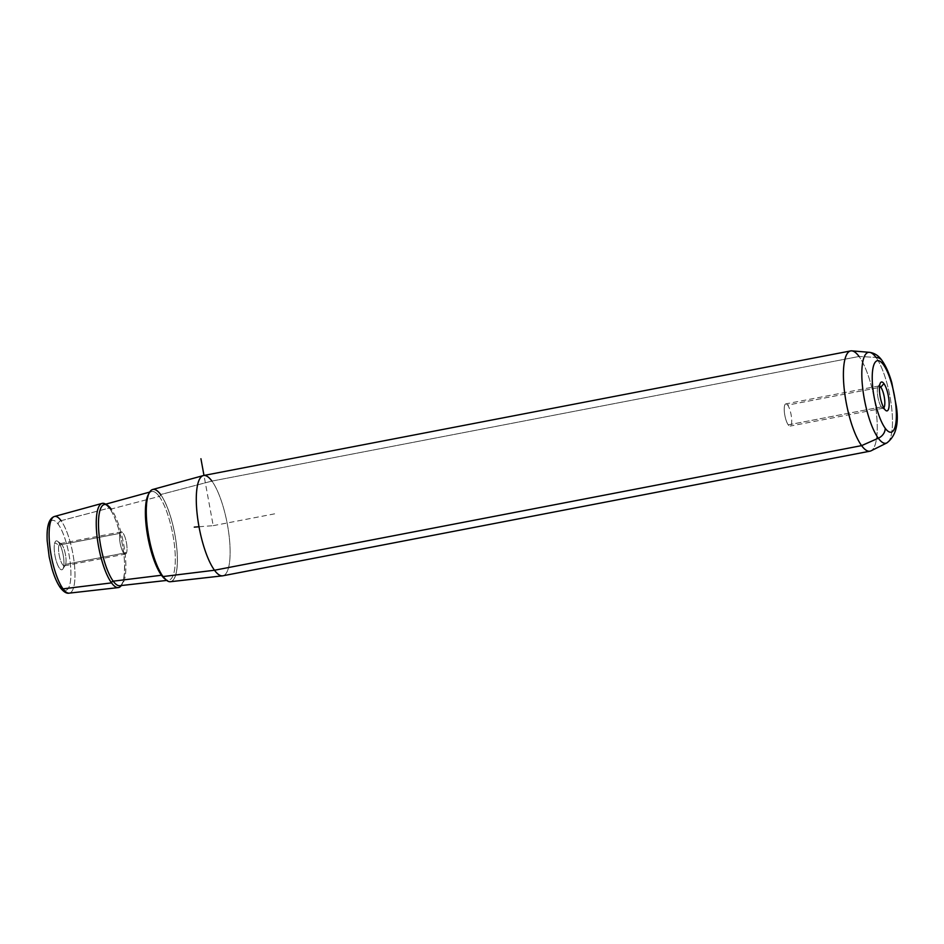 <?xml version="1.0" encoding="UTF-8"?>
<svg xmlns="http://www.w3.org/2000/svg" width="944" height="944" viewBox="0 0 944 944"><rect width="100%" height="100%" fill="white"/><g stroke="black" fill="none" stroke-linecap="round" stroke-linejoin="round"><path stroke-width="0.71" stroke-dasharray="4.72 3.54" d="M881.366 406.935L788.24 424.859A11.316 3.139 79.1 0 0 790.104 426.098A11.316 3.139 79.1 0 0 791.497 417.331A11.316 3.139 79.1 0 0 787.674 405.106L879.442 387.441L787.674 405.106A11.316 3.139 -100.9 0 1 791.697 420.104A11.316 3.139 -100.9 0 1 788.24 424.859A11.316 3.139 -100.9 0 1 784.228 409.873A11.316 3.139 -100.9 0 1 787.674 405.106A11.316 3.139 79.1 0 0 785.821 403.879A11.316 3.139 79.1 0 0 784.429 412.646A11.316 3.139 79.1 0 0 788.24 424.859L881.366 406.935L884.658 409.283L881.366 406.935A11.316 3.139 79.1 0 0 882.239 407.867A11.316 3.139 79.1 0 0 883.761 407.855A11.316 3.139 -100.9 0 1 883.218 408.162A11.316 3.139 -100.9 0 1 881.366 406.935A11.316 3.139 -100.9 0 1 877.542 394.71A11.316 3.139 -100.9 0 1 878.935 385.954A11.316 3.139 -100.9 0 1 879.56 386.037A11.316 3.139 79.1 0 0 878.144 386.592A11.316 3.139 79.1 0 0 877.767 396.327A11.316 3.139 79.1 0 0 881.366 406.935M65.596 564.359L126.602 552.618A11.316 3.139 -100.9 0 1 125.446 554.081A11.316 3.139 -100.9 0 1 120.797 546.128A11.316 3.139 -100.9 0 1 120.006 533.336L59 545.077A11.316 3.139 79.1 0 0 59.791 557.88A11.316 3.139 79.1 0 0 64.428 565.822A11.316 3.139 79.1 0 0 65.596 564.359A11.316 3.139 79.1 0 0 64.794 551.567A11.316 3.139 79.1 0 0 60.156 543.614A11.316 3.139 79.1 0 0 59 545.077L120.006 533.336A11.316 3.139 79.1 0 0 121.516 548.523A11.316 3.139 79.1 0 0 126.602 552.618A11.316 3.139 79.1 0 0 125.08 537.431A11.316 3.139 79.1 0 0 120.006 533.336A11.316 3.139 -100.9 0 1 121.162 531.861A11.316 3.139 -100.9 0 1 125.8 539.815A11.316 3.139 -100.9 0 1 126.602 552.618L65.596 564.359L63.378 567.887A14.715 4.083 79.1 0 0 62.835 553.302A14.715 4.083 79.1 0 0 57.572 541.278A14.715 4.083 79.1 0 0 54.787 542.8L59 545.077A11.316 3.139 -100.9 0 1 61.136 543.909A11.316 3.139 -100.9 0 1 65.171 553.149A11.316 3.139 -100.9 0 1 65.596 564.359A11.316 3.139 -100.9 0 1 65.23 565.185A11.316 3.139 -100.9 0 1 60.227 559.403A11.316 3.139 -100.9 0 1 59 545.077L54.787 542.8A14.715 4.083 79.1 0 0 56.392 561.42A14.715 4.083 79.1 0 0 62.906 568.949A14.715 4.083 79.1 0 0 63.378 567.887L65.596 564.359M152.68 489.499A46.964 13.027 -100.9 0 1 160.657 494.55L211.928 481.086L160.657 494.55A46.964 13.027 -100.9 0 1 176.563 545.774A46.964 13.027 -100.9 0 1 170.439 581.716M222.56 575.84A51.047 14.16 79.1 0 0 229.215 536.77A51.047 14.16 79.1 0 0 211.928 481.086L859.052 356.478L211.928 481.086A51.047 14.16 -100.9 0 1 229.156 536.239A51.047 14.16 -100.9 0 1 222.855 575.793M203.55 475.528A51.047 14.16 -100.9 0 1 211.928 481.086M869.979 451.185A51.047 14.16 79.1 0 0 876.268 411.631A51.047 14.16 79.1 0 0 859.052 356.478L875.997 357.41L859.052 356.478A51.047 14.16 -100.9 0 1 876.044 409.731A51.047 14.16 -100.9 0 1 871.017 450.831M59.979 586.46A35.636 9.888 79.1 0 0 70.871 571.462A35.636 9.888 79.1 0 0 58.198 524.215A35.636 9.888 79.1 0 0 47.306 539.213A35.636 9.888 79.1 0 0 59.979 586.46A35.636 9.888 -100.9 0 1 47.306 539.213A35.636 9.888 -100.9 0 1 58.198 524.215A35.636 9.888 -100.9 0 1 70.871 571.462A35.636 9.888 -100.9 0 1 59.979 586.46A3.398 2.82 143.8 0 0 60.44 587.852M63.378 567.887A14.715 4.083 -100.9 0 1 56.77 562.553A14.715 4.083 -100.9 0 1 54.787 542.8A14.715 4.083 -100.9 0 1 61.407 548.122A14.715 4.083 -100.9 0 1 63.378 567.887M54.445 516.486A39.034 10.821 -100.9 0 1 61.077 520.687L109.386 508.002A42.881 11.894 79.1 0 0 105.645 504.19A42.881 11.894 -100.9 0 1 109.386 508.002L61.077 520.687A39.034 10.821 -100.9 0 1 74.293 563.261A39.034 10.821 -100.9 0 1 69.207 593.139A39.034 10.821 79.1 0 0 74.293 563.261A39.034 10.821 79.1 0 0 61.077 520.687A3.398 2.82 -36.2 0 0 58.198 524.215A3.398 2.82 143.8 0 1 61.077 520.687M121.304 585.54A42.881 11.894 79.1 0 0 123.121 548.889A42.881 11.894 79.1 0 0 109.386 508.002A42.881 11.894 -100.9 0 1 123.121 548.889A42.881 11.894 -100.9 0 1 121.304 585.54M851.771 350.861A51.047 14.16 -100.9 0 1 859.052 356.478M886.853 442.925A46.268 12.827 79.1 0 0 891.396 405.672A46.268 12.827 79.1 0 0 875.997 357.41A46.268 12.827 -100.9 0 1 891.396 405.672A46.268 12.827 -100.9 0 1 886.853 442.925M869.4 352.324A46.268 12.827 -100.9 0 1 875.997 357.41A10.207 8.461 143.8 0 1 881.991 360.478M163.005 576.56A46.964 13.027 79.1 0 0 177.354 556.807A46.964 13.027 79.1 0 0 160.657 494.55M161.471 575.25A1.699 1.404 143.8 0 1 163.005 576.454A46.834 12.992 79.1 0 0 177.319 556.748A46.834 12.992 79.1 0 0 160.657 494.656A1.699 1.404 143.8 0 1 159.217 496.426A45.147 12.52 79.1 0 0 151.547 491.576A45.147 12.52 79.1 0 0 148.704 493.96A45.147 12.52 -100.9 0 1 151.547 491.576A45.147 12.52 -100.9 0 1 159.217 496.426A1.699 1.404 -36.2 0 0 160.657 494.656A46.834 12.992 -100.9 0 1 177.319 556.748A46.834 12.992 -100.9 0 1 163.005 576.454A46.834 12.992 -100.9 0 1 146.344 514.362A46.834 12.992 -100.9 0 1 160.657 494.656A46.834 12.992 79.1 0 0 146.344 514.362A46.834 12.992 79.1 0 0 163.005 576.454A1.699 1.404 -36.2 0 0 162.226 575.344M159.217 496.426A45.147 12.52 -100.9 0 1 174.498 545.667A45.147 12.52 -100.9 0 1 168.61 580.206A45.147 12.52 -100.9 0 1 165.082 579.05A45.147 12.52 79.1 0 0 168.61 580.206A45.147 12.52 79.1 0 0 174.498 545.667A45.147 12.52 79.1 0 0 159.217 496.426L111.144 509.04A41.312 11.458 -100.9 0 1 125.139 554.104A41.312 11.458 -100.9 0 1 119.746 585.717A41.312 11.458 79.1 0 0 125.139 554.104A41.312 11.458 79.1 0 0 111.144 509.04L159.217 496.426M119.746 585.717C119.18 586 125.174 587.097 124.478 562.211C123.676 542.953 116.549 517.595 109.61 508.592C106.778 505.229 104.949 503.895 104.123 504.603A41.312 11.458 -100.9 0 1 111.144 509.04A1.699 1.404 143.8 0 1 109.386 508.002A1.699 1.404 -36.2 0 0 111.144 509.04M199.007 526.764L213.202 525.666L203.987 475.446M213.202 525.666L277.43 513.3M883.218 408.162L790.104 426.098M64.428 565.822L125.446 554.081M60.156 543.614L121.162 531.861M57.572 541.278L61.136 543.909M62.906 568.949L65.23 565.185M880.469 382.827L878.144 386.592M885.802 410.498L882.239 407.867M878.935 385.954L785.821 403.879M149.648 492.095L151.547 491.576C149.919 490.255 144.644 499.872 147.016 523.448C149.777 546.411 155.028 563.851 162.769 575.757C165.837 579.368 167.784 580.855 168.61 580.206L166.651 580.43"/><path stroke-width="1.42" d="M880.799 387.182A11.316 3.139 -100.9 0 1 884.481 398.356A11.316 3.139 -100.9 0 1 883.761 407.855A11.316 3.139 79.1 0 0 884.481 398.356A11.316 3.139 79.1 0 0 880.799 387.182A11.316 3.139 79.1 0 0 879.56 386.037A11.316 3.139 -100.9 0 1 880.799 387.182L883.926 383.594L880.799 387.182L879.442 387.441L880.799 387.182M211.928 481.086A51.047 14.16 79.1 0 0 203.255 475.599A51.047 14.16 79.1 0 0 197.32 515.613A51.047 14.16 79.1 0 0 214.489 570.235L163.005 576.56A46.964 13.027 -100.9 0 1 147.217 526.304A46.964 13.027 -100.9 0 1 152.68 489.499L203.255 475.599M163.005 576.56L214.489 570.235A51.047 14.16 79.1 0 0 222.56 575.84L170.439 581.716A46.964 13.027 -100.9 0 1 163.005 576.56A46.964 13.027 79.1 0 1 146.308 514.303A46.964 13.027 79.1 0 1 160.657 494.55M859.052 356.478A51.047 14.16 79.1 0 0 850.674 350.92A51.047 14.16 79.1 0 0 844.373 390.474A51.047 14.16 79.1 0 0 861.601 445.627L214.489 570.235A51.047 14.16 -100.9 0 1 197.261 515.082A51.047 14.16 -100.9 0 1 203.55 475.528L850.674 350.92M214.489 570.235L861.601 445.627A51.047 14.16 79.1 0 0 869.979 451.185L222.855 575.793A51.047 14.16 -100.9 0 1 214.489 570.235M884.658 409.283A14.715 4.083 -100.9 0 1 879.985 395.489A14.715 4.083 -100.9 0 1 880.469 382.827A14.715 4.083 -100.9 0 1 883.926 383.594A14.715 4.083 -100.9 0 1 889.071 401.519A14.715 4.083 -100.9 0 1 885.802 410.498A14.715 4.083 -100.9 0 1 884.658 409.283A14.715 4.083 79.1 0 0 889.154 403.1A14.715 4.083 79.1 0 0 883.926 383.594A14.715 4.083 79.1 0 0 879.43 389.778A14.715 4.083 79.1 0 0 884.658 409.283M63.036 588.844A39.034 10.821 -100.9 0 1 49.902 547.083A39.034 10.821 -100.9 0 1 54.445 516.486A39.034 10.821 79.1 0 0 49.902 547.083A39.034 10.821 79.1 0 0 63.036 588.844L111.534 582.885L63.036 588.844A39.034 10.821 79.1 0 0 69.207 593.139A39.034 10.821 -100.9 0 1 63.036 588.844A3.398 2.82 143.8 0 1 60.44 587.852A3.398 2.82 -36.2 0 0 63.036 588.844M105.645 504.19A42.881 11.894 79.1 0 0 102.094 503.4A42.881 11.894 79.1 0 0 97.114 537.006A42.881 11.894 79.1 0 0 111.534 582.885A42.881 11.894 79.1 0 0 118.307 587.593A42.881 11.894 79.1 0 0 121.304 585.54A42.881 11.894 -100.9 0 1 111.534 582.885A1.699 1.404 143.8 0 1 113.209 581.185L161.471 575.25A45.147 12.52 -100.9 0 1 147.099 532.735A45.147 12.52 -100.9 0 1 148.704 493.96A45.147 12.52 79.1 0 0 147.099 532.735A45.147 12.52 79.1 0 0 161.471 575.25A45.147 12.52 79.1 0 0 165.082 579.05A45.147 12.52 -100.9 0 1 161.471 575.25L113.209 581.185A41.312 11.458 -100.9 0 1 99.321 536.983A41.312 11.458 -100.9 0 1 104.123 504.603A41.312 11.458 79.1 0 0 99.321 536.983A41.312 11.458 79.1 0 0 113.209 581.185A41.312 11.458 79.1 0 0 119.746 585.717A41.312 11.458 -100.9 0 1 113.209 581.185A1.699 1.404 -36.2 0 0 111.534 582.885A42.881 11.894 -100.9 0 1 96.559 531.26A42.881 11.894 -100.9 0 1 105.645 504.19M59.979 586.46A3.398 2.82 -36.2 0 0 60.44 587.852C63.767 591.982 66.694 593.741 69.207 593.139L118.307 587.593M61.077 520.687A39.034 10.821 79.1 0 0 54.445 516.486L102.094 503.4M875.997 357.41A46.268 12.827 79.1 0 0 869.4 352.324A46.268 12.827 79.1 0 0 862.509 386.509A46.268 12.827 79.1 0 0 878.309 438.217L861.601 445.627A51.047 14.16 -100.9 0 1 844.172 388.586A51.047 14.16 -100.9 0 1 851.771 350.861L869.4 352.324C874.498 352.997 878.699 355.711 881.991 360.478A10.207 8.461 -36.2 0 0 875.997 357.41M881.991 360.478C885.909 366.048 889.177 373.435 891.773 382.627L896.34 406.227C899.077 423.797 895.915 436.034 886.853 442.925L871.017 450.831A51.047 14.16 -100.9 0 1 861.601 445.627L878.309 438.217A46.268 12.827 79.1 0 0 886.853 442.925A46.268 12.827 -100.9 0 1 878.309 438.217A10.207 8.461 -36.2 0 0 885.201 428.234A36.415 10.101 -100.9 0 1 872.256 379.972A36.415 10.101 -100.9 0 1 883.383 364.644A36.415 10.101 -100.9 0 1 896.328 412.906A36.415 10.101 -100.9 0 1 885.201 428.234A36.415 10.101 79.1 0 0 896.328 412.906A36.415 10.101 79.1 0 0 883.383 364.644A10.207 8.461 -36.2 0 0 881.991 360.478A10.207 8.461 143.8 0 1 883.383 364.644A36.415 10.101 79.1 0 0 872.256 379.972A36.415 10.101 79.1 0 0 885.201 428.234A10.207 8.461 143.8 0 1 878.309 438.217A46.268 12.827 -100.9 0 1 862.509 386.509A46.268 12.827 -100.9 0 1 869.4 352.324M162.226 575.344A1.699 1.404 -36.2 0 0 161.471 575.25M111.144 509.04A41.312 11.458 79.1 0 0 104.123 504.603L149.648 492.095M203.987 475.446L200.93 458.737M199.007 526.764L194.275 527.13M54.445 516.486C48.876 518.445 46.457 526.575 47.2 540.912L49.194 556.936L51.944 568.512C54.374 576.855 57.206 583.298 60.44 587.852M119.746 585.717L166.651 580.43"/></g></svg>
